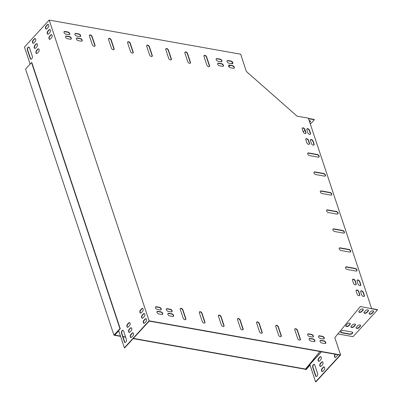 <?xml version="1.0" encoding="UTF-8"?>
<svg xmlns="http://www.w3.org/2000/svg" width="402" height="402" viewBox="0 0 402 402"><rect width="100%" height="100%" fill="white"/><g stroke="black" fill="none" stroke-linecap="round" stroke-linejoin="round"><path stroke-width="0.6" d="M310.032 365.111L305.972 369.745L305.47 369.302L305.676 369.076L133.363 338.378M125.59 336.992L122.876 336.509M120.499 336.087L114.469 335.012L120.248 328.71L31.838 62.622L31.532 62.571L25.547 69.099L113.957 335.188L119.942 328.655L120.248 328.71M305.47 369.302L133.157 338.605M125.68 337.273L122.972 336.791M120.595 336.368L113.957 335.188M306.178 369.518L305.676 369.076M307.133 367.845L306.399 368.644M119.942 328.655L31.532 62.571M371.619 308.565L377.428 309.6L377.528 309.902L353.016 336.645L337.846 333.941M309.816 364.403L315.59 381.845L315.897 381.9L340.615 354.931L334.796 337.665L360.358 306.495L377.528 309.902M35.627 48.094A1.678 0.985 100.1 0 1 34.889 48.416A1.678 0.985 100.1 0 1 34.175 47.205A1.678 0.985 100.1 0 1 34.743 45.436L36.044 44.014A1.678 0.985 100.1 0 1 36.778 43.692A1.678 0.985 100.1 0 1 37.492 44.903A1.678 0.985 100.1 0 1 36.929 46.672L35.627 48.094M50.34 39.024A1.678 0.985 100.1 0 1 49.602 39.346A1.678 0.985 100.1 0 1 48.888 38.135A1.678 0.985 100.1 0 1 49.456 36.366L50.758 34.949A1.678 0.985 100.1 0 1 51.491 34.627A1.678 0.985 100.1 0 1 52.205 35.833A1.678 0.985 100.1 0 1 51.637 37.607L50.34 39.024M127.404 324.319A1.678 0.985 -79.9 0 0 126.836 326.087A1.678 0.985 -79.9 0 0 127.55 327.298A1.678 0.985 -79.9 0 0 128.288 326.977L129.585 325.555A1.678 0.985 -79.9 0 0 130.153 323.786A1.678 0.985 -79.9 0 0 129.439 322.58A1.678 0.985 -79.9 0 0 128.705 322.901L127.404 324.319L127.71 324.374A1.678 0.985 -79.9 0 0 127.138 326.017A1.678 0.985 -79.9 0 0 127.705 327.303M130.811 334.57A1.678 0.985 -79.9 0 0 130.243 336.338A1.678 0.985 -79.9 0 0 130.957 337.549A1.678 0.985 -79.9 0 0 131.69 337.228L132.992 335.811A1.678 0.985 -79.9 0 0 133.559 334.037A1.678 0.985 -79.9 0 0 132.846 332.831A1.678 0.985 -79.9 0 0 132.112 333.152L130.811 334.57L131.112 334.625A1.678 0.985 -79.9 0 0 130.544 336.268A1.678 0.985 -79.9 0 0 131.112 337.554M142.117 315.248A1.678 0.985 -79.9 0 0 141.549 317.017A1.678 0.985 -79.9 0 0 142.263 318.228A1.678 0.985 -79.9 0 0 143.001 317.907L144.298 316.49A1.678 0.985 -79.9 0 0 144.866 314.716A1.678 0.985 -79.9 0 0 144.152 313.51A1.678 0.985 -79.9 0 0 143.419 313.831L142.117 315.248L142.424 315.304A1.678 0.985 -79.9 0 0 141.851 316.947A1.678 0.985 -79.9 0 0 142.419 318.233M124.303 341.67A1.915 1.126 -79.9 0 0 125.007 342.419A1.915 1.126 -79.9 0 0 126.223 341.469A1.915 1.126 -79.9 0 0 126.384 339.399L123.61 331.042A1.915 1.126 -79.9 0 0 122.906 330.293A1.915 1.126 -79.9 0 0 121.69 331.243A1.915 1.126 -79.9 0 0 121.53 333.313L124.303 341.67L124.61 341.72A1.915 1.126 -79.9 0 0 125.168 342.429M143.821 320.374A1.678 0.985 -79.9 0 0 143.253 322.148A1.678 0.985 -79.9 0 0 143.966 323.354A1.678 0.985 -79.9 0 0 144.7 323.032L146.001 321.615A1.678 0.985 -79.9 0 0 146.569 319.846A1.678 0.985 -79.9 0 0 145.856 318.635A1.678 0.985 -79.9 0 0 145.122 318.957L143.821 320.374L144.122 320.429A1.678 0.985 -79.9 0 0 143.554 322.072A1.678 0.985 -79.9 0 0 144.122 323.364M114.731 334.73L118.655 330.534L124.389 347.785L149.107 320.816L49.19 20.1L24.472 47.069L30.13 64.099M46.933 28.773A1.678 0.985 100.1 0 1 46.195 29.095A1.678 0.985 100.1 0 1 45.481 27.884A1.678 0.985 100.1 0 1 46.049 26.115L47.351 24.698A1.678 0.985 100.1 0 1 48.084 24.376A1.678 0.985 100.1 0 1 48.803 25.582A1.678 0.985 100.1 0 1 48.235 27.351L46.933 28.773M27.416 50.064A1.915 1.126 100.1 0 1 27.577 47.994A1.915 1.126 100.1 0 1 28.793 47.044A1.915 1.126 100.1 0 1 29.497 47.793L32.276 56.144A1.915 1.126 100.1 0 1 32.115 58.22A1.915 1.126 100.1 0 1 30.899 59.169A1.915 1.126 100.1 0 1 30.195 58.416L27.416 50.064L27.723 50.119L30.497 58.471A1.915 1.126 -79.9 0 0 31.054 59.179M140.414 310.123A1.678 0.985 -79.9 0 0 139.846 311.892A1.678 0.985 -79.9 0 0 140.559 313.103A1.678 0.985 -79.9 0 0 141.298 312.781L142.594 311.364A1.678 0.985 -79.9 0 0 143.162 309.59A1.678 0.985 -79.9 0 0 142.449 308.384A1.678 0.985 -79.9 0 0 141.715 308.706L140.414 310.123L140.72 310.178A1.678 0.985 -79.9 0 0 140.147 311.821A1.678 0.985 -79.9 0 0 140.715 313.108M129.107 329.444A1.678 0.985 -79.9 0 0 128.54 331.213A1.678 0.985 -79.9 0 0 129.253 332.424A1.678 0.985 -79.9 0 0 129.992 332.102L131.288 330.68A1.678 0.985 -79.9 0 0 131.856 328.911A1.678 0.985 -79.9 0 0 131.142 327.705A1.678 0.985 -79.9 0 0 130.409 328.027L129.107 329.444L129.414 329.499A1.678 0.985 -79.9 0 0 128.841 331.142A1.678 0.985 -79.9 0 0 129.409 332.429M48.637 33.899A1.678 0.985 100.1 0 1 47.898 34.22A1.678 0.985 100.1 0 1 47.185 33.009A1.678 0.985 100.1 0 1 47.753 31.24L49.054 29.823A1.678 0.985 100.1 0 1 49.788 29.502A1.678 0.985 100.1 0 1 50.501 30.708A1.678 0.985 100.1 0 1 49.938 32.482L48.637 33.899M33.924 42.969A1.678 0.985 100.1 0 1 33.185 43.29A1.678 0.985 100.1 0 1 32.472 42.079A1.678 0.985 100.1 0 1 33.039 40.311L34.341 38.888A1.678 0.985 100.1 0 1 35.074 38.567A1.678 0.985 100.1 0 1 35.793 39.778A1.678 0.985 100.1 0 1 35.225 41.547L33.924 42.969M37.331 53.22A1.678 0.985 100.1 0 1 36.592 53.541A1.678 0.985 100.1 0 1 35.879 52.33A1.678 0.985 100.1 0 1 36.446 50.562L37.748 49.139A1.678 0.985 100.1 0 1 38.481 48.818A1.678 0.985 100.1 0 1 39.195 50.029A1.678 0.985 100.1 0 1 38.627 51.798L37.331 53.22M36.929 43.743A1.678 0.985 -79.9 0 0 36.351 44.069L35.049 45.491A1.678 0.985 -79.9 0 0 34.477 47.129A1.678 0.985 -79.9 0 0 35.044 48.421M51.642 34.672A1.678 0.985 -79.9 0 0 51.064 34.999L49.763 36.421A1.678 0.985 -79.9 0 0 49.19 38.064A1.678 0.985 -79.9 0 0 49.758 39.351M129.59 322.625A1.678 0.985 -79.9 0 0 129.012 322.952L127.71 324.374M132.997 332.876A1.678 0.985 -79.9 0 0 132.414 333.203L131.112 334.625M144.303 313.555A1.678 0.985 -79.9 0 0 143.72 313.887L142.424 315.304M123.057 330.338A1.915 1.126 -79.9 0 0 121.947 331.414A1.915 1.126 -79.9 0 0 121.836 333.369L124.61 341.72M146.006 318.68A1.678 0.985 -79.9 0 0 145.423 319.012L144.122 320.429M124.389 347.785L124.69 347.841L149.202 321.097L340.102 355.102L315.59 381.845M114.751 334.791L115.057 334.846L118.751 330.821M48.235 24.421A1.678 0.985 -79.9 0 0 47.657 24.748L46.356 26.17A1.678 0.985 -79.9 0 0 45.783 27.813A1.678 0.985 -79.9 0 0 46.351 29.1M28.944 47.089A1.915 1.126 -79.9 0 0 27.833 48.165A1.915 1.126 -79.9 0 0 27.723 50.119M142.599 308.429A1.678 0.985 -79.9 0 0 142.022 308.761L140.72 310.178M131.293 327.751A1.678 0.985 -79.9 0 0 130.71 328.077L129.414 329.499M49.938 29.547A1.678 0.985 -79.9 0 0 49.361 29.874L48.059 31.296A1.678 0.985 -79.9 0 0 47.486 32.939A1.678 0.985 -79.9 0 0 48.054 34.225M35.225 38.617A1.678 0.985 -79.9 0 0 34.647 38.944L33.346 40.366A1.678 0.985 -79.9 0 0 32.773 42.004A1.678 0.985 -79.9 0 0 33.341 43.295M38.632 48.868A1.678 0.985 -79.9 0 0 38.054 49.195L36.753 50.617A1.678 0.985 -79.9 0 0 36.18 52.255A1.678 0.985 -79.9 0 0 36.748 53.546M228.879 66.727L230.055 65.441M231.673 63.682L232.537 62.732M371.629 308.585L308.349 118.133L297.133 116.218L246.346 71.45L240.703 54.215L49.19 20.1M320.314 363.503A1.678 0.985 -79.9 0 0 319.746 365.272A1.678 0.985 -79.9 0 0 320.459 366.483A1.678 0.985 -79.9 0 0 321.193 366.162L322.494 364.745A1.678 0.985 -79.9 0 0 323.062 362.971A1.678 0.985 -79.9 0 0 322.349 361.765A1.678 0.985 -79.9 0 0 321.61 362.086L320.314 363.503L320.615 363.559A1.678 0.985 -79.9 0 0 320.047 365.202A1.678 0.985 -79.9 0 0 320.615 366.488M315.51 375.729A1.915 1.126 -79.9 0 0 316.213 376.478A1.915 1.126 -79.9 0 0 317.429 375.528A1.915 1.126 -79.9 0 0 317.59 373.458L314.816 365.101A1.915 1.126 -79.9 0 0 314.113 364.353A1.915 1.126 -79.9 0 0 312.897 365.302A1.915 1.126 -79.9 0 0 312.736 367.373L315.51 375.729L315.816 375.785A1.915 1.126 -79.9 0 0 316.369 376.488M335.213 354.232L335.022 354.438A1.678 0.985 -79.9 0 0 334.459 356.207A1.678 0.985 -79.9 0 0 335.173 357.413A1.678 0.985 -79.9 0 0 335.906 357.092L337.208 355.675A1.678 0.985 -79.9 0 0 337.7 354.675M322.012 368.629A1.678 0.985 -79.9 0 0 321.449 370.403A1.678 0.985 -79.9 0 0 322.163 371.609A1.678 0.985 -79.9 0 0 322.896 371.287L324.198 369.87A1.678 0.985 -79.9 0 0 324.766 368.101A1.678 0.985 -79.9 0 0 324.052 366.89A1.678 0.985 -79.9 0 0 323.314 367.212L322.012 368.629L322.319 368.684A1.678 0.985 -79.9 0 0 321.751 370.327A1.678 0.985 -79.9 0 0 322.319 371.619M318.61 358.378A1.678 0.985 -79.9 0 0 318.042 360.147A1.678 0.985 -79.9 0 0 318.756 361.358A1.678 0.985 -79.9 0 0 319.489 361.036L320.791 359.619A1.678 0.985 -79.9 0 0 321.359 357.845A1.678 0.985 -79.9 0 0 320.645 356.639A1.678 0.985 -79.9 0 0 319.907 356.961L318.61 358.378L318.912 358.433A1.678 0.985 -79.9 0 0 318.344 360.076A1.678 0.985 -79.9 0 0 318.912 361.363M322.494 361.81A1.678 0.985 -79.9 0 0 321.917 362.142L320.615 363.559M314.258 364.398A1.915 1.126 -79.9 0 0 313.153 365.473A1.915 1.126 -79.9 0 0 313.037 367.428L315.816 375.785M335.514 354.288L335.328 354.489A1.678 0.985 -79.9 0 0 334.76 356.132A1.678 0.985 -79.9 0 0 335.328 357.423M324.198 366.936A1.678 0.985 -79.9 0 0 323.62 367.267L322.319 368.684M320.796 356.685A1.678 0.985 -79.9 0 0 320.213 357.016L318.912 358.433M355.373 324.399A1.678 0.92 -18.4 0 1 355.092 325.002L353.79 326.424A1.678 0.92 -18.4 0 1 352.258 327.178A1.678 0.92 -18.4 0 1 350.936 326.856M368.383 310.203A1.678 0.92 -18.4 0 1 368.101 310.811L366.8 312.228A1.678 0.92 -18.4 0 1 365.267 312.982A1.678 0.92 -18.4 0 1 363.946 312.666M360.524 325.313A1.678 0.92 -18.4 0 1 360.242 325.921L358.941 327.344A1.678 0.92 -18.4 0 1 357.413 328.097A1.678 0.92 -18.4 0 1 356.092 327.776M373.533 311.123A1.678 0.92 -18.4 0 1 373.252 311.726L371.95 313.148A1.678 0.92 -18.4 0 1 370.423 313.902A1.678 0.92 -18.4 0 1 369.101 313.58M352.654 332.384A1.915 1.055 -18.4 0 1 351.695 333.585A1.915 1.055 -18.4 0 1 349.765 333.962L341.368 332.469A1.915 1.055 -18.4 0 1 340.66 332.082M363.227 309.284A1.678 0.92 -18.4 0 1 362.946 309.892L361.644 311.309A1.678 0.92 -18.4 0 1 360.112 312.063A1.678 0.92 -18.4 0 1 358.79 311.746M350.217 323.479A1.678 0.92 -18.4 0 1 349.936 324.087L348.634 325.504A1.678 0.92 -18.4 0 1 347.102 326.258A1.678 0.92 -18.4 0 1 345.78 325.942M355.192 325.308L353.891 326.726A1.678 0.92 -18.4 0 1 352.217 327.499A1.678 0.92 -18.4 0 1 350.961 327.017A1.678 0.92 -18.4 0 1 351.217 326.253L352.519 324.831A1.678 0.92 -18.4 0 1 354.187 324.062A1.678 0.92 -18.4 0 1 355.443 324.54A1.678 0.92 -18.4 0 1 355.192 325.308L355.092 325.002M368.202 311.113L366.9 312.535A1.678 0.92 -18.4 0 1 365.227 313.304A1.678 0.92 -18.4 0 1 363.971 312.821A1.678 0.92 -18.4 0 1 364.227 312.058L365.529 310.635A1.678 0.92 -18.4 0 1 367.197 309.867A1.678 0.92 -18.4 0 1 368.453 310.349A1.678 0.92 -18.4 0 1 368.202 311.113L368.101 310.811M360.343 326.228L359.046 327.645A1.678 0.92 -18.4 0 1 357.373 328.419A1.678 0.92 -18.4 0 1 356.117 327.937A1.678 0.92 -18.4 0 1 356.373 327.168L357.674 325.751A1.678 0.92 -18.4 0 1 359.343 324.977A1.678 0.92 -18.4 0 1 360.599 325.459A1.678 0.92 -18.4 0 1 360.343 326.228L360.242 325.921M360.478 306.6L360.162 306.736M373.352 312.032L372.056 313.449A1.678 0.92 -18.4 0 1 370.383 314.223A1.678 0.92 -18.4 0 1 369.126 313.741A1.678 0.92 -18.4 0 1 369.383 312.977L370.684 311.555A1.678 0.92 -18.4 0 1 372.352 310.786A1.678 0.92 -18.4 0 1 373.609 311.264A1.678 0.92 -18.4 0 1 373.352 312.032L373.252 311.726M343.549 330.499L351.946 331.997A1.915 1.055 -18.4 0 1 352.725 332.529A1.915 1.055 -18.4 0 1 351.916 333.821A1.915 1.055 -18.4 0 1 349.866 334.268L341.469 332.771A1.915 1.055 -18.4 0 1 340.69 332.238A1.915 1.055 -18.4 0 1 341.499 330.946A1.915 1.055 -18.4 0 1 343.549 330.499M363.046 310.193L361.745 311.615A1.678 0.92 -18.4 0 1 360.071 312.384A1.678 0.92 -18.4 0 1 358.82 311.907A1.678 0.92 -18.4 0 1 359.071 311.138L360.373 309.721A1.678 0.92 -18.4 0 1 362.046 308.947A1.678 0.92 -18.4 0 1 363.302 309.429A1.678 0.92 -18.4 0 1 363.046 310.193L362.946 309.892M350.036 324.389L348.735 325.811A1.678 0.92 -18.4 0 1 347.062 326.58A1.678 0.92 -18.4 0 1 345.81 326.097A1.678 0.92 -18.4 0 1 346.062 325.334L347.363 323.911A1.678 0.92 -18.4 0 1 349.036 323.143A1.678 0.92 -18.4 0 1 350.293 323.625A1.678 0.92 -18.4 0 1 350.036 324.389L349.936 324.087M308.54 118.716L314.349 119.751L310.339 124.128M304.857 130.107L303.219 131.896M309.746 122.349L310.178 121.881A1.678 0.92 161.6 0 0 310.429 121.118A1.678 0.92 161.6 0 0 309.178 120.635M308.44 118.414L314.248 119.449L314.349 119.751M309.646 122.047L310.078 121.58A1.678 0.92 161.6 0 0 310.354 120.972M146.71 45.456A1.678 0.995 -137.5 0 1 148.062 45.622A1.678 0.995 -137.5 0 1 149.167 46.923L152.067 55.657A1.678 0.995 -137.5 0 1 152.056 56.426M165.8 48.853A1.678 0.995 -137.5 0 1 167.152 49.024A1.678 0.995 -137.5 0 1 168.257 50.325L171.157 59.059A1.678 0.995 -137.5 0 1 171.146 59.828M184.89 52.255A1.678 0.995 -137.5 0 1 186.242 52.426A1.678 0.995 -137.5 0 1 187.347 53.727L190.246 62.461A1.678 0.995 -137.5 0 1 190.236 63.225M203.98 55.657A1.678 0.995 -137.5 0 1 205.332 55.828A1.678 0.995 -137.5 0 1 206.437 57.129L209.336 65.858A1.678 0.995 -137.5 0 1 209.326 66.626M127.62 42.054A1.678 0.995 -137.5 0 1 128.972 42.225A1.678 0.995 -137.5 0 1 130.077 43.527L132.977 52.255A1.678 0.995 -137.5 0 1 132.967 53.024M108.53 38.652A1.678 0.995 -137.5 0 1 109.882 38.823A1.678 0.995 -137.5 0 1 110.987 40.125L113.887 48.858A1.678 0.995 -137.5 0 1 113.877 49.622M89.44 35.25A1.678 0.995 -137.5 0 1 90.792 35.421A1.678 0.995 -137.5 0 1 91.897 36.723L94.797 45.456A1.678 0.995 -137.5 0 1 94.787 46.225M237.542 318.831A1.678 0.995 -137.5 0 1 238.894 319.002A1.678 0.995 -137.5 0 1 239.999 320.304L242.898 329.037A1.678 0.995 -137.5 0 1 242.888 329.801M218.452 315.429A1.678 0.995 -137.5 0 1 219.804 315.6A1.678 0.995 -137.5 0 1 220.909 316.902L223.808 325.635A1.678 0.995 -137.5 0 1 223.798 326.404M199.362 312.032A1.678 0.995 -137.5 0 1 200.714 312.198A1.678 0.995 -137.5 0 1 201.819 313.5L204.718 322.233A1.678 0.995 -137.5 0 1 204.708 323.002M180.272 308.63A1.678 0.995 -137.5 0 1 181.624 308.801A1.678 0.995 -137.5 0 1 182.729 310.103L185.629 318.831A1.678 0.995 -137.5 0 1 185.618 319.6M256.632 322.233A1.678 0.995 -137.5 0 1 257.983 322.404A1.678 0.995 -137.5 0 1 259.089 323.705L261.988 332.434A1.678 0.995 -137.5 0 1 261.978 333.203M275.722 325.635A1.678 0.995 -137.5 0 1 277.073 325.801A1.678 0.995 -137.5 0 1 278.179 327.102L281.078 335.836A1.678 0.995 -137.5 0 1 281.068 336.605M294.812 329.032A1.678 0.995 -137.5 0 1 296.163 329.203A1.678 0.995 -137.5 0 1 297.269 330.504L300.168 339.238A1.678 0.995 -137.5 0 1 300.158 340.007M345.559 267.164A1.678 0.995 -137.5 0 1 346.233 267.069L355.016 268.631A1.678 0.995 -137.5 0 1 356.463 269.591A1.678 0.995 -137.5 0 1 356.78 270.968M339.253 248.18A1.678 0.995 -137.5 0 1 339.926 248.084L348.71 249.647A1.678 0.995 -137.5 0 1 350.157 250.607A1.678 0.995 -137.5 0 1 350.474 251.984M332.941 229.195A1.678 0.995 -137.5 0 1 333.62 229.1L342.398 230.663A1.678 0.995 -137.5 0 1 343.851 231.622A1.678 0.995 -137.5 0 1 344.167 232.999M307.711 153.257A1.678 0.995 -137.5 0 1 308.389 153.162L317.168 154.725A1.678 0.995 -137.5 0 1 318.62 155.685A1.678 0.995 -137.5 0 1 318.937 157.061M314.022 172.242A1.678 0.995 -137.5 0 1 314.696 172.146L323.474 173.709A1.678 0.995 -137.5 0 1 324.927 174.669A1.678 0.995 -137.5 0 1 325.243 176.046M320.329 191.226A1.678 0.995 -137.5 0 1 321.002 191.131L329.786 192.694A1.678 0.995 -137.5 0 1 331.233 193.653A1.678 0.995 -137.5 0 1 331.549 195.03M326.635 210.211A1.678 0.995 -137.5 0 1 327.308 210.115L336.092 211.678A1.678 0.995 -137.5 0 1 337.539 212.638A1.678 0.995 -137.5 0 1 337.861 214.015M74.933 33.738A1.678 0.995 -137.5 0 1 75.606 33.642L78.661 34.185A1.678 0.995 -137.5 0 1 80.109 35.145A1.678 0.995 -137.5 0 1 80.425 36.522M216.196 58.903A1.678 0.995 -137.5 0 1 216.869 58.808L219.924 59.35A1.678 0.995 -137.5 0 1 221.376 60.31A1.678 0.995 -137.5 0 1 221.693 61.687M228.592 65.4A1.678 0.995 -137.5 0 1 229.266 65.3L232.321 65.848A1.678 0.995 -137.5 0 1 233.768 66.807A1.678 0.995 -137.5 0 1 234.09 68.179M65.561 36.356A1.678 0.995 -137.5 0 1 66.24 36.26L69.295 36.803A1.678 0.995 -137.5 0 1 70.742 37.763A1.678 0.995 -137.5 0 1 71.059 39.14M309.173 338.735A1.678 0.995 -137.5 0 1 309.847 338.64L312.902 339.182A1.678 0.995 -137.5 0 1 314.349 340.142A1.678 0.995 -137.5 0 1 314.671 341.519M167.905 313.57A1.678 0.995 -137.5 0 1 168.584 313.475L171.634 314.017A1.678 0.995 -137.5 0 1 173.086 314.977A1.678 0.995 -137.5 0 1 173.403 316.354M155.514 307.078A1.678 0.995 -137.5 0 1 156.187 306.982L159.242 307.525A1.678 0.995 -137.5 0 1 160.689 308.485A1.678 0.995 -137.5 0 1 161.006 309.857M318.54 336.117A1.678 0.995 -137.5 0 1 319.213 336.022L322.268 336.564A1.678 0.995 -137.5 0 1 323.721 337.524A1.678 0.995 -137.5 0 1 324.037 338.901M64.049 31.803A1.678 0.995 -137.5 0 1 64.722 31.703L67.777 32.25A1.678 0.995 -137.5 0 1 69.229 33.21A1.678 0.995 -137.5 0 1 69.546 34.582M227.08 60.843A1.678 0.995 -137.5 0 1 227.753 60.747L230.808 61.29A1.678 0.995 -137.5 0 1 232.255 62.25A1.678 0.995 -137.5 0 1 232.572 63.627M320.052 340.675A1.678 0.995 -137.5 0 1 320.731 340.579L323.781 341.122A1.678 0.995 -137.5 0 1 325.233 342.082A1.678 0.995 -137.5 0 1 325.55 343.459M157.026 311.635A1.678 0.995 -137.5 0 1 157.7 311.535L160.755 312.083A1.678 0.995 -137.5 0 1 162.202 313.042A1.678 0.995 -137.5 0 1 162.524 314.414M305.847 138.997A1.678 0.995 -137.5 0 1 307.198 139.162A1.678 0.995 -137.5 0 1 308.299 140.464L309.309 143.504A1.678 0.995 -137.5 0 1 309.299 144.268M352.524 279.48A1.678 0.995 -137.5 0 1 353.876 279.651A1.678 0.995 -137.5 0 1 354.976 280.953L355.986 283.988A1.678 0.995 -137.5 0 1 355.976 284.757M356.122 290.299A1.678 0.995 -137.5 0 1 357.468 290.47A1.678 0.995 -137.5 0 1 358.574 291.772L359.584 294.812A1.678 0.995 -137.5 0 1 359.569 295.576M302.249 128.173A1.678 0.995 -137.5 0 1 303.6 128.344A1.678 0.995 -137.5 0 1 304.706 129.645L305.716 132.68A1.678 0.995 -137.5 0 1 305.701 133.449M357.107 280.294A1.678 0.995 -137.5 0 1 358.458 280.465A1.678 0.995 -137.5 0 1 359.559 281.767L360.569 284.802A1.678 0.995 -137.5 0 1 360.559 285.571M310.429 139.811A1.678 0.995 -137.5 0 1 311.781 139.981A1.678 0.995 -137.5 0 1 312.882 141.283L313.892 144.318A1.678 0.995 -137.5 0 1 313.882 145.087M306.832 128.992A1.678 0.995 -137.5 0 1 308.183 129.158A1.678 0.995 -137.5 0 1 309.284 130.459L310.294 133.499A1.678 0.995 -137.5 0 1 310.284 134.263M360.7 291.118A1.678 0.995 -137.5 0 1 362.051 291.284A1.678 0.995 -137.5 0 1 363.152 292.586L364.162 295.626A1.678 0.995 -137.5 0 1 364.152 296.395M166.393 309.017A1.678 0.995 -137.5 0 1 167.066 308.917L170.121 309.465A1.678 0.995 -137.5 0 1 171.574 310.424A1.678 0.995 -137.5 0 1 171.89 311.796M307.661 334.178A1.678 0.995 -137.5 0 1 308.334 334.082L311.389 334.63A1.678 0.995 -137.5 0 1 312.836 335.59A1.678 0.995 -137.5 0 1 313.153 336.961M217.708 63.461A1.678 0.995 -137.5 0 1 218.386 63.365L221.442 63.908A1.678 0.995 -137.5 0 1 222.889 64.868A1.678 0.995 -137.5 0 1 223.205 66.245M76.445 38.296A1.678 0.995 -137.5 0 1 77.119 38.2L80.174 38.743A1.678 0.995 -137.5 0 1 81.621 39.703A1.678 0.995 -137.5 0 1 81.943 41.079M309.927 364.795L306.173 368.89L305.887 368.639L319.937 351.509M309.791 364.378L305.887 368.639M340.615 354.931L149.107 320.816M149.373 46.697L152.273 55.431A1.678 0.995 -137.5 0 1 152.172 56.325A1.678 0.995 -137.5 0 1 150.81 56.315A1.678 0.995 -137.5 0 1 149.604 54.953L146.7 46.22A1.678 0.995 -137.5 0 1 146.8 45.325A1.678 0.995 -137.5 0 1 148.162 45.336A1.678 0.995 -137.5 0 1 149.373 46.697L149.167 46.923M168.463 50.099L171.363 58.833A1.678 0.995 -137.5 0 1 171.262 59.727A1.678 0.995 -137.5 0 1 169.9 59.717A1.678 0.995 -137.5 0 1 168.694 58.355L165.79 49.622A1.678 0.995 -137.5 0 1 165.89 48.727A1.678 0.995 -137.5 0 1 167.252 48.737A1.678 0.995 -137.5 0 1 168.463 50.099L168.257 50.325M187.553 53.501L190.453 62.23A1.678 0.995 -137.5 0 1 190.352 63.129A1.678 0.995 -137.5 0 1 188.99 63.119A1.678 0.995 -137.5 0 1 187.784 61.757L184.88 53.024A1.678 0.995 -137.5 0 1 184.98 52.129A1.678 0.995 -137.5 0 1 186.342 52.134A1.678 0.995 -137.5 0 1 187.553 53.501L187.347 53.727M206.643 56.898L209.542 65.632A1.678 0.995 -137.5 0 1 209.442 66.526A1.678 0.995 -137.5 0 1 208.08 66.521A1.678 0.995 -137.5 0 1 206.874 65.154L203.97 56.426A1.678 0.995 -137.5 0 1 204.07 55.531A1.678 0.995 -137.5 0 1 205.432 55.536A1.678 0.995 -137.5 0 1 206.643 56.898L206.437 57.129M130.283 43.295L133.183 52.029A1.678 0.995 -137.5 0 1 133.082 52.923A1.678 0.995 -137.5 0 1 131.72 52.918A1.678 0.995 -137.5 0 1 130.514 51.556L127.61 42.823A1.678 0.995 -137.5 0 1 127.71 41.929A1.678 0.995 -137.5 0 1 129.072 41.934A1.678 0.995 -137.5 0 1 130.283 43.295L130.077 43.527M111.193 39.898L114.093 48.632A1.678 0.995 -137.5 0 1 113.992 49.526A1.678 0.995 -137.5 0 1 112.63 49.516A1.678 0.995 -137.5 0 1 111.424 48.155L108.52 39.421A1.678 0.995 -137.5 0 1 108.62 38.527A1.678 0.995 -137.5 0 1 109.982 38.532A1.678 0.995 -137.5 0 1 111.193 39.898L110.987 40.125M92.103 36.497L95.003 45.23A1.678 0.995 -137.5 0 1 94.902 46.124A1.678 0.995 -137.5 0 1 93.54 46.114A1.678 0.995 -137.5 0 1 92.334 44.753L89.43 36.019A1.678 0.995 -137.5 0 1 89.53 35.125A1.678 0.995 -137.5 0 1 90.892 35.135A1.678 0.995 -137.5 0 1 92.103 36.497L91.897 36.723M240.436 328.333L237.532 319.6A1.678 0.995 -137.5 0 1 237.632 318.706A1.678 0.995 -137.5 0 1 238.994 318.711A1.678 0.995 -137.5 0 1 240.205 320.077L243.104 328.811A1.678 0.995 -137.5 0 1 243.004 329.705A1.678 0.995 -137.5 0 1 241.642 329.695A1.678 0.995 -137.5 0 1 240.436 328.333M221.346 324.932L218.442 316.198A1.678 0.995 -137.5 0 1 218.542 315.304A1.678 0.995 -137.5 0 1 219.904 315.314A1.678 0.995 -137.5 0 1 221.115 316.675L224.014 325.409A1.678 0.995 -137.5 0 1 223.914 326.303A1.678 0.995 -137.5 0 1 222.552 326.293A1.678 0.995 -137.5 0 1 221.346 324.932M202.256 321.53L199.352 312.796A1.678 0.995 -137.5 0 1 199.452 311.902A1.678 0.995 -137.5 0 1 200.814 311.912A1.678 0.995 -137.5 0 1 202.025 313.274L204.925 322.007A1.678 0.995 -137.5 0 1 204.824 322.901A1.678 0.995 -137.5 0 1 203.462 322.891A1.678 0.995 -137.5 0 1 202.256 321.53M183.166 318.133L180.262 309.399A1.678 0.995 -137.5 0 1 180.362 308.505A1.678 0.995 -137.5 0 1 181.724 308.51A1.678 0.995 -137.5 0 1 182.935 309.872L185.835 318.605A1.678 0.995 -137.5 0 1 185.734 319.5A1.678 0.995 -137.5 0 1 184.372 319.495A1.678 0.995 -137.5 0 1 183.166 318.133M259.526 331.73L256.622 323.002A1.678 0.995 -137.5 0 1 256.722 322.108A1.678 0.995 -137.5 0 1 258.084 322.113A1.678 0.995 -137.5 0 1 259.295 323.474L262.194 332.208A1.678 0.995 -137.5 0 1 262.094 333.102A1.678 0.995 -137.5 0 1 260.732 333.097A1.678 0.995 -137.5 0 1 259.526 331.73M278.611 335.132L275.712 326.399A1.678 0.995 -137.5 0 1 275.812 325.504A1.678 0.995 -137.5 0 1 277.174 325.514A1.678 0.995 -137.5 0 1 278.385 326.876L281.284 335.61A1.678 0.995 -137.5 0 1 281.184 336.504A1.678 0.995 -137.5 0 1 279.822 336.494A1.678 0.995 -137.5 0 1 278.611 335.132M297.701 338.534L294.802 329.801A1.678 0.995 -137.5 0 1 294.902 328.906A1.678 0.995 -137.5 0 1 296.264 328.916A1.678 0.995 -137.5 0 1 297.475 330.278L300.374 339.012A1.678 0.995 -137.5 0 1 300.274 339.906A1.678 0.995 -137.5 0 1 298.912 339.896A1.678 0.995 -137.5 0 1 297.701 338.534M346.444 266.843L355.222 268.405A1.678 0.995 -137.5 0 1 356.745 269.471A1.678 0.995 -137.5 0 1 356.901 270.868A1.678 0.995 -137.5 0 1 356.107 271.064L347.323 269.501A1.678 0.995 -137.5 0 1 345.805 268.441A1.678 0.995 -137.5 0 1 345.65 267.039A1.678 0.995 -137.5 0 1 346.444 266.843L346.233 267.069M340.132 247.858L348.916 249.421A1.678 0.995 -137.5 0 1 350.438 250.481A1.678 0.995 -137.5 0 1 350.594 251.883A1.678 0.995 -137.5 0 1 349.8 252.079L341.017 250.516A1.678 0.995 -137.5 0 1 339.494 249.451A1.678 0.995 -137.5 0 1 339.338 248.054A1.678 0.995 -137.5 0 1 340.132 247.858L339.926 248.084M333.826 228.874L342.61 230.436A1.678 0.995 -137.5 0 1 344.132 231.497A1.678 0.995 -137.5 0 1 344.283 232.899A1.678 0.995 -137.5 0 1 343.489 233.095L334.71 231.532A1.678 0.995 -137.5 0 1 333.188 230.467A1.678 0.995 -137.5 0 1 333.032 229.07A1.678 0.995 -137.5 0 1 333.826 228.874L333.62 229.1M308.595 152.936L317.379 154.499A1.678 0.995 -137.5 0 1 318.897 155.559A1.678 0.995 -137.5 0 1 319.052 156.961A1.678 0.995 -137.5 0 1 318.258 157.157L309.48 155.594A1.678 0.995 -137.5 0 1 307.957 154.529A1.678 0.995 -137.5 0 1 307.801 153.132A1.678 0.995 -137.5 0 1 308.595 152.936L308.389 153.162M314.902 171.92L323.685 173.483A1.678 0.995 -137.5 0 1 325.208 174.543A1.678 0.995 -137.5 0 1 325.364 175.945A1.678 0.995 -137.5 0 1 324.57 176.141L315.786 174.579A1.678 0.995 -137.5 0 1 314.263 173.513A1.678 0.995 -137.5 0 1 314.108 172.116A1.678 0.995 -137.5 0 1 314.902 171.92L314.696 172.146M321.213 190.905L329.992 192.468A1.678 0.995 -137.5 0 1 331.514 193.528A1.678 0.995 -137.5 0 1 331.67 194.93A1.678 0.995 -137.5 0 1 330.876 195.126L322.092 193.563A1.678 0.995 -137.5 0 1 320.57 192.498A1.678 0.995 -137.5 0 1 320.419 191.101A1.678 0.995 -137.5 0 1 321.213 190.905L321.002 191.131M327.519 209.889L336.298 211.452A1.678 0.995 -137.5 0 1 337.821 212.512A1.678 0.995 -137.5 0 1 337.976 213.914A1.678 0.995 -137.5 0 1 337.183 214.11L328.404 212.547A1.678 0.995 -137.5 0 1 326.881 211.482A1.678 0.995 -137.5 0 1 326.726 210.085A1.678 0.995 -137.5 0 1 327.519 209.889L327.308 210.115M79.752 36.617L76.697 36.074A1.678 0.995 -137.5 0 1 75.174 35.014A1.678 0.995 -137.5 0 1 75.018 33.612A1.678 0.995 -137.5 0 1 75.812 33.416L78.867 33.959A1.678 0.995 -137.5 0 1 80.39 35.019A1.678 0.995 -137.5 0 1 80.546 36.421A1.678 0.995 -137.5 0 1 79.752 36.617M221.015 61.782L217.964 61.24A1.678 0.995 -137.5 0 1 216.442 60.174A1.678 0.995 -137.5 0 1 216.286 58.777A1.678 0.995 -137.5 0 1 217.08 58.581L220.135 59.124A1.678 0.995 -137.5 0 1 221.658 60.184A1.678 0.995 -137.5 0 1 221.814 61.586A1.678 0.995 -137.5 0 1 221.015 61.782M229.477 65.074L232.527 65.616A1.678 0.995 -137.5 0 1 234.049 66.682A1.678 0.995 -137.5 0 1 234.205 68.079A1.678 0.995 -137.5 0 1 233.411 68.275L230.356 67.732A1.678 0.995 -137.5 0 1 228.833 66.672A1.678 0.995 -137.5 0 1 228.683 65.27A1.678 0.995 -137.5 0 1 229.477 65.074L229.266 65.3M70.385 39.235L67.33 38.692A1.678 0.995 -137.5 0 1 65.807 37.627A1.678 0.995 -137.5 0 1 65.652 36.23A1.678 0.995 -137.5 0 1 66.446 36.034L69.501 36.577A1.678 0.995 -137.5 0 1 71.023 37.637A1.678 0.995 -137.5 0 1 71.179 39.039A1.678 0.995 -137.5 0 1 70.385 39.235M310.058 338.414L313.108 338.956A1.678 0.995 -137.5 0 1 314.63 340.017A1.678 0.995 -137.5 0 1 314.786 341.419A1.678 0.995 -137.5 0 1 313.992 341.615L310.937 341.072A1.678 0.995 -137.5 0 1 309.414 340.007A1.678 0.995 -137.5 0 1 309.264 338.61A1.678 0.995 -137.5 0 1 310.058 338.414L309.847 338.64M168.79 313.248L171.845 313.791A1.678 0.995 -137.5 0 1 173.368 314.856A1.678 0.995 -137.5 0 1 173.523 316.253A1.678 0.995 -137.5 0 1 172.729 316.449L169.674 315.907A1.678 0.995 -137.5 0 1 168.152 314.846A1.678 0.995 -137.5 0 1 167.996 313.444A1.678 0.995 -137.5 0 1 168.79 313.248L168.584 313.475M160.333 309.957L157.277 309.409A1.678 0.995 -137.5 0 1 155.755 308.349A1.678 0.995 -137.5 0 1 155.599 306.952A1.678 0.995 -137.5 0 1 156.393 306.751L159.448 307.299A1.678 0.995 -137.5 0 1 160.971 308.359A1.678 0.995 -137.5 0 1 161.127 309.761A1.678 0.995 -137.5 0 1 160.333 309.957M319.424 335.796L322.479 336.338A1.678 0.995 -137.5 0 1 324.002 337.399A1.678 0.995 -137.5 0 1 324.153 338.801A1.678 0.995 -137.5 0 1 323.359 338.997L320.309 338.454A1.678 0.995 -137.5 0 1 318.786 337.389A1.678 0.995 -137.5 0 1 318.63 335.992A1.678 0.995 -137.5 0 1 319.424 335.796L319.213 336.022M68.868 34.678L65.817 34.135A1.678 0.995 -137.5 0 1 64.295 33.075A1.678 0.995 -137.5 0 1 64.139 31.673A1.678 0.995 -137.5 0 1 64.933 31.477L67.988 32.019A1.678 0.995 -137.5 0 1 69.511 33.085A1.678 0.995 -137.5 0 1 69.667 34.482A1.678 0.995 -137.5 0 1 68.868 34.678M227.959 60.516L231.014 61.064A1.678 0.995 -137.5 0 1 232.537 62.124A1.678 0.995 -137.5 0 1 232.693 63.526A1.678 0.995 -137.5 0 1 231.899 63.722L228.844 63.174A1.678 0.995 -137.5 0 1 227.321 62.114A1.678 0.995 -137.5 0 1 227.165 60.717A1.678 0.995 -137.5 0 1 227.959 60.516L227.753 60.747M320.937 340.353L323.992 340.896A1.678 0.995 -137.5 0 1 325.514 341.956A1.678 0.995 -137.5 0 1 325.67 343.358A1.678 0.995 -137.5 0 1 324.876 343.554L321.821 343.006A1.678 0.995 -137.5 0 1 320.299 341.946A1.678 0.995 -137.5 0 1 320.143 340.549A1.678 0.995 -137.5 0 1 320.937 340.353L320.731 340.579M161.845 314.51L158.79 313.967A1.678 0.995 -137.5 0 1 157.267 312.907A1.678 0.995 -137.5 0 1 157.117 311.505A1.678 0.995 -137.5 0 1 157.911 311.309L160.961 311.851A1.678 0.995 -137.5 0 1 162.483 312.917A1.678 0.995 -137.5 0 1 162.639 314.314A1.678 0.995 -137.5 0 1 161.845 314.51M306.847 142.8L305.837 139.76A1.678 0.995 -137.5 0 1 305.937 138.866A1.678 0.995 -137.5 0 1 307.299 138.876A1.678 0.995 -137.5 0 1 308.51 140.238L309.515 143.278A1.678 0.995 -137.5 0 1 309.414 144.172A1.678 0.995 -137.5 0 1 308.053 144.162A1.678 0.995 -137.5 0 1 306.847 142.8M353.524 283.284L352.514 280.249A1.678 0.995 -137.5 0 1 352.614 279.355A1.678 0.995 -137.5 0 1 353.976 279.36A1.678 0.995 -137.5 0 1 355.187 280.722L356.192 283.762A1.678 0.995 -137.5 0 1 356.092 284.656A1.678 0.995 -137.5 0 1 354.73 284.646A1.678 0.995 -137.5 0 1 353.524 283.284M358.78 291.545L359.79 294.581A1.678 0.995 -137.5 0 1 359.689 295.475A1.678 0.995 -137.5 0 1 358.328 295.47A1.678 0.995 -137.5 0 1 357.117 294.108L356.107 291.068A1.678 0.995 -137.5 0 1 356.207 290.174A1.678 0.995 -137.5 0 1 357.569 290.184A1.678 0.995 -137.5 0 1 358.78 291.545L358.574 291.772M303.249 131.977L302.239 128.941A1.678 0.995 -137.5 0 1 302.339 128.047A1.678 0.995 -137.5 0 1 303.701 128.052A1.678 0.995 -137.5 0 1 304.912 129.419L305.922 132.454A1.678 0.995 -137.5 0 1 305.821 133.348A1.678 0.995 -137.5 0 1 304.46 133.338A1.678 0.995 -137.5 0 1 303.249 131.977M358.102 284.103L357.097 281.063A1.678 0.995 -137.5 0 1 357.197 280.169A1.678 0.995 -137.5 0 1 358.559 280.179A1.678 0.995 -137.5 0 1 359.765 281.541L360.775 284.576A1.678 0.995 -137.5 0 1 360.674 285.47A1.678 0.995 -137.5 0 1 359.313 285.465A1.678 0.995 -137.5 0 1 358.102 284.103M311.424 143.614L310.414 140.579A1.678 0.995 -137.5 0 1 310.515 139.685A1.678 0.995 -137.5 0 1 311.882 139.69A1.678 0.995 -137.5 0 1 313.088 141.052L314.098 144.092A1.678 0.995 -137.5 0 1 313.997 144.986A1.678 0.995 -137.5 0 1 312.635 144.976A1.678 0.995 -137.5 0 1 311.424 143.614M307.832 132.796L306.821 129.756A1.678 0.995 -137.5 0 1 306.922 128.861A1.678 0.995 -137.5 0 1 308.284 128.871A1.678 0.995 -137.5 0 1 309.495 130.233L310.505 133.268A1.678 0.995 -137.5 0 1 310.404 134.162A1.678 0.995 -137.5 0 1 309.043 134.157A1.678 0.995 -137.5 0 1 307.832 132.796M363.363 292.36L364.373 295.4A1.678 0.995 -137.5 0 1 364.272 296.294A1.678 0.995 -137.5 0 1 362.911 296.284A1.678 0.995 -137.5 0 1 361.699 294.922L360.689 291.887A1.678 0.995 -137.5 0 1 360.79 290.993A1.678 0.995 -137.5 0 1 362.152 290.998A1.678 0.995 -137.5 0 1 363.363 292.36L363.152 292.586M170.332 309.233A1.678 0.995 -137.5 0 1 171.855 310.299A1.678 0.995 -137.5 0 1 172.006 311.696A1.678 0.995 -137.5 0 1 171.212 311.892L168.162 311.349A1.678 0.995 -137.5 0 1 166.639 310.289A1.678 0.995 -137.5 0 1 166.483 308.887A1.678 0.995 -137.5 0 1 167.277 308.691L170.332 309.233L170.121 309.465M311.595 334.399A1.678 0.995 -137.5 0 1 313.118 335.464A1.678 0.995 -137.5 0 1 313.274 336.861A1.678 0.995 -137.5 0 1 312.48 337.057L309.424 336.514A1.678 0.995 -137.5 0 1 307.902 335.454A1.678 0.995 -137.5 0 1 307.746 334.052A1.678 0.995 -137.5 0 1 308.54 333.856L311.595 334.399L311.389 334.63M219.477 65.792A1.678 0.995 -137.5 0 1 217.954 64.732A1.678 0.995 -137.5 0 1 217.799 63.335A1.678 0.995 -137.5 0 1 218.593 63.134L221.648 63.682A1.678 0.995 -137.5 0 1 223.17 64.742A1.678 0.995 -137.5 0 1 223.326 66.144A1.678 0.995 -137.5 0 1 222.532 66.34L219.477 65.792M78.209 40.632A1.678 0.995 -137.5 0 1 76.687 39.567A1.678 0.995 -137.5 0 1 76.536 38.17A1.678 0.995 -137.5 0 1 77.33 37.974L80.38 38.517A1.678 0.995 -137.5 0 1 81.902 39.577A1.678 0.995 -137.5 0 1 82.058 40.979A1.678 0.995 -137.5 0 1 81.264 41.175L78.209 40.632M321.489 351.785L309.831 364.503M321.349 351.76L309.847 364.307M310.178 121.881L310.078 121.58M372.056 313.449L371.95 313.148M359.046 327.645L358.941 327.344M349.866 334.268L349.765 333.962M341.469 332.771L341.368 332.469M366.9 312.535L366.8 312.228M361.745 311.615L361.644 311.309M353.891 326.726L353.79 326.424M348.735 325.811L348.634 325.504M145.122 318.957L145.423 319.012M335.022 354.438L335.328 354.489M46.356 26.17L46.049 26.115M47.657 24.748L47.351 24.698M312.736 367.373L313.037 367.428M121.53 333.313L121.836 333.369M30.497 58.471L30.195 58.416M143.419 313.831L143.72 313.887M141.715 308.706L142.022 308.761M323.314 367.212L323.62 367.267M132.112 333.152L132.414 333.203M321.61 362.086L321.917 362.142M130.409 328.027L130.71 328.077M319.907 356.961L320.213 357.016M128.705 322.901L129.012 322.952M48.059 31.296L47.753 31.24M49.361 29.874L49.054 29.823M49.763 36.421L49.456 36.366M51.064 34.999L50.758 34.949M33.346 40.366L33.039 40.311M34.647 38.944L34.341 38.888M35.049 45.491L34.743 45.436M36.351 44.069L36.044 44.014M36.753 50.617L36.446 50.562M38.054 49.195L37.748 49.139"/></g></svg>
